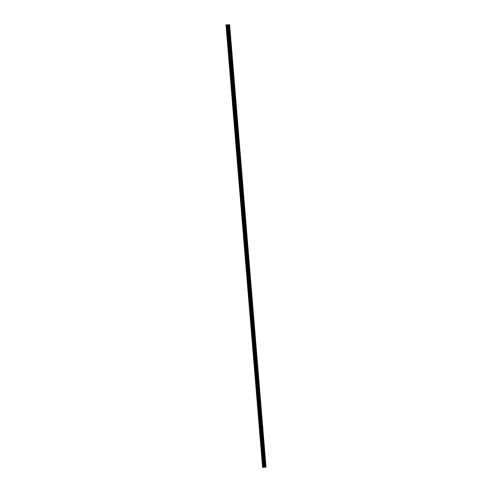 <?xml version="1.0" encoding="UTF-8"?>
<svg xmlns="http://www.w3.org/2000/svg" width="492" height="492" viewBox="0 0 492 492"><rect width="100%" height="100%" fill="white"/><g stroke="black" fill="none" stroke-linecap="round" stroke-linejoin="round"><path stroke-width="0.37" stroke-dasharray="2.46 1.84" d="M263.872 459.147L263.798 458.636L263.872 459.147M262.74 445.395L262.666 444.885L262.74 445.395M261.609 431.644L261.535 431.133L261.609 431.644M260.483 417.892L260.403 417.382L260.483 417.892M259.352 404.141L259.272 403.631L259.352 404.141M258.22 390.384L258.14 389.879L258.22 390.384M257.088 376.632L257.015 376.128L257.088 376.632M255.957 362.881L255.883 362.376L255.957 362.881M254.825 349.129L254.751 348.625L254.825 349.129M253.694 335.378L253.62 334.868L253.694 335.378M252.568 321.627L252.488 321.116L252.568 321.627M251.437 307.875L251.357 307.365L251.437 307.875M250.305 294.124L250.225 293.613L250.305 294.124M249.173 280.372L249.1 279.862L249.173 280.372M248.042 266.615L247.968 266.111L248.042 266.615M246.91 252.863L246.836 252.359L246.91 252.863M245.785 239.112L245.705 238.608L245.785 239.112M244.653 225.361L244.573 224.856L244.653 225.361M243.522 211.609L243.442 211.099L243.522 211.609M242.39 197.858L242.316 197.347L242.39 197.858M241.258 184.106L241.185 183.596L241.258 184.106M240.127 170.355L240.053 169.845L240.127 170.355M239.001 156.604L238.921 156.093L239.001 156.604M237.87 142.846L237.79 142.342L237.87 142.846M236.738 129.095L236.658 128.59L236.738 129.095M235.607 115.343L235.533 114.839L235.607 115.343M234.475 101.592L234.401 101.088L234.475 101.592M233.343 87.84L233.269 87.33L233.343 87.84M232.212 74.089L232.138 73.579L232.212 74.089M231.086 60.338L231.006 59.827L231.086 60.338M229.955 46.586L229.875 46.076L229.955 46.586M228.823 32.835L228.743 32.324L228.823 32.835M263.872 467.203L264.573 467.166L263.872 467.203M263.817 467.166L264.13 467.148L263.817 467.166M266 467.08L262.365 467.234M227.458 24.815L228.159 24.772M228.19 24.803L227.519 24.858M262.519 467.209L226.148 24.852M264.364 467.086L227.993 24.729M264.468 467.074L228.103 24.717M265.785 466.957L229.42 24.6M265.821 466.957L229.457 24.6L265.834 466.957M263.097 467.16L226.732 24.803M263.263 467.148L226.898 24.791M263.835 467.136L227.464 24.772M263.903 467.129L227.532 24.772M264.259 467.099L227.894 24.741M264.321 467.092L227.956 24.735M264.757 467.031L228.386 24.674M264.819 467.025L228.454 24.662M264.856 467.019L228.485 24.662M228.559 24.649L264.924 467.006L228.546 24.649M265.01 466.994L228.639 24.637M265.182 466.982L228.811 24.625M265.274 466.976L228.903 24.618L265.286 466.976M265.36 466.976L228.989 24.618M265.391 466.976L229.02 24.612M265.465 466.969L229.1 24.612M263.884 459.602L263.798 458.642L261.781 458.815M260.735 446.023L262.746 445.85L262.986 445.346L262.666 444.891L260.649 445.063M259.604 432.271L261.615 432.099L261.855 431.595L261.541 431.14L259.518 431.306M260.403 417.382L258.386 417.554M258.472 418.52L260.489 418.348L260.409 417.388M259.358 404.59L259.278 403.631L257.261 403.803M256.209 391.017L258.226 390.845L258.46 390.334L258.146 389.879L256.129 390.051M255.077 377.266L257.095 377.087L257.328 376.583L257.015 376.128L254.997 376.3M253.952 363.514L255.963 363.336L256.203 362.832L255.883 362.376L253.866 362.549M252.82 349.763L254.831 349.584L255.071 349.08L254.758 348.625L252.734 348.797M251.689 336.005L253.706 335.833L253.94 335.329L253.626 334.874L251.603 335.046M250.557 322.254L252.574 322.082L252.808 321.577L252.494 321.122L250.471 321.294M249.426 308.502L251.443 308.33L251.676 307.826L251.363 307.371L249.346 307.537M250.225 293.613L248.214 293.786M248.294 294.751L250.311 294.579L250.231 293.619M249.186 280.821L249.1 279.862L247.082 280.034M246.037 267.248L248.048 267.076L248.288 266.566L247.968 266.111L245.951 266.283M244.905 253.497L246.916 253.325L247.156 252.814L246.843 252.359L244.819 252.531M245.705 238.608L243.688 238.78M243.774 239.745L245.791 239.567L245.711 238.608M242.642 225.994L244.659 225.816L244.893 225.311L244.579 224.856L242.562 225.028M241.51 212.237L243.528 212.064L243.761 211.56L243.448 211.105L241.431 211.277M240.379 198.485L242.396 198.313L242.63 197.809L242.316 197.353L240.299 197.526M239.253 184.734L241.264 184.562L241.504 184.057L241.185 183.602L239.167 183.768M240.053 169.845L238.036 170.017M238.122 170.982L240.133 170.81L240.059 169.851M239.007 157.053L238.928 156.093L236.904 156.265M235.859 143.48L237.876 143.307L238.11 142.797L237.796 142.342L235.779 142.514M234.727 129.728L236.744 129.556L236.978 129.045L236.664 128.59L234.647 128.763M233.595 115.977L235.613 115.798L235.846 115.294L235.533 114.839L233.516 115.011M234.487 102.047L234.401 101.088L232.384 101.26M231.338 88.468L233.349 88.296L233.589 87.791L233.276 87.336L231.252 87.508M230.207 74.716L232.224 74.544L232.458 74.04L232.144 73.585L230.121 73.757M231.006 59.827L228.995 60.006M229.075 60.965L231.092 60.793L231.012 59.833M229.875 46.076L227.864 46.248M227.944 47.214L229.961 47.041L229.881 46.082M228.835 33.284L228.749 32.331L226.732 32.497M228.829 33.29L226.812 33.462M234.481 102.047L232.47 102.225M239.007 157.059L236.99 157.231M249.18 280.827L247.162 281M259.358 404.596L257.341 404.768M263.878 459.602L261.861 459.774"/><path stroke-width="0.74" d="M261.787 459.27L261.861 459.774L261.787 459.27M260.655 445.518L260.735 446.023L260.655 445.518M259.524 431.767L259.604 432.271L259.524 431.767M258.392 418.016L258.472 418.52L258.392 418.016M257.267 404.258L257.341 404.768L257.267 404.258M256.135 390.507L256.209 391.017L256.135 390.507M255.004 376.755L255.077 377.266L255.004 376.755M253.872 363.004L253.952 363.514L253.872 363.004M252.74 349.252L252.82 349.763L252.74 349.252M251.609 335.501L251.689 336.005L251.609 335.501M250.483 321.75L250.557 322.254L250.483 321.75M249.352 307.998L249.426 308.502L249.352 307.998M248.22 294.247L248.294 294.751L248.22 294.247M247.089 280.489L247.162 281L247.089 280.489M245.957 266.738L246.037 267.248L245.957 266.738M244.825 252.986L244.905 253.497L244.825 252.986M243.694 239.235L243.774 239.745L243.694 239.235M242.568 225.484L242.642 225.994L242.568 225.484M241.437 211.732L241.51 212.237L241.437 211.732M240.305 197.981L240.379 198.485L240.305 197.981M239.173 184.229L239.253 184.734L239.173 184.229M238.042 170.478L238.122 170.982L238.042 170.478M236.91 156.72L236.99 157.231L236.91 156.72M235.785 142.969L235.859 143.48L235.785 142.969M234.653 129.218L234.727 129.728L234.653 129.218M233.522 115.466L233.595 115.977L233.522 115.466M232.39 101.715L232.47 102.225L232.39 101.715M231.258 87.963L231.338 88.468L231.258 87.963M230.127 74.212L230.207 74.716L230.127 74.212M229.001 60.461L229.075 60.965L229.001 60.461M227.87 46.709L227.944 47.214L227.87 46.709M226.738 32.952L226.812 33.462L226.738 32.952M226 24.877L262.593 467.4L264.001 467.252L227.63 24.895L226 24.877L229.635 24.723L227.63 24.895M264.001 467.252L266 467.08L229.635 24.723M228.085 24.76L227.458 24.815L228.085 24.76M228.159 24.772L227.458 24.815M228.19 24.803L227.513 24.858M229.155 24.791L265.52 467.154L229.149 24.797M265.963 467.086L229.598 24.729L265.994 467.086M264.647 467.203L228.276 24.846M264.536 467.209L228.165 24.852M262.765 467.394L226.4 25.037M262.593 467.4L226.228 25.043M265.68 467.129L229.315 24.772M265.618 467.142L229.247 24.778M265.588 467.142L229.217 24.784M265.434 467.166L229.063 24.809M265.262 467.179L228.891 24.821M228.78 24.828L265.151 467.185L228.798 24.828M265.083 467.185L228.712 24.828M265.047 467.191L228.682 24.828M264.973 467.191L228.608 24.834M264.487 467.209L228.116 24.852M264.419 467.216L228.054 24.858M264.063 467.246L227.691 24.889M263.509 467.326L227.138 24.969M263.349 467.345L226.984 24.987"/></g></svg>
